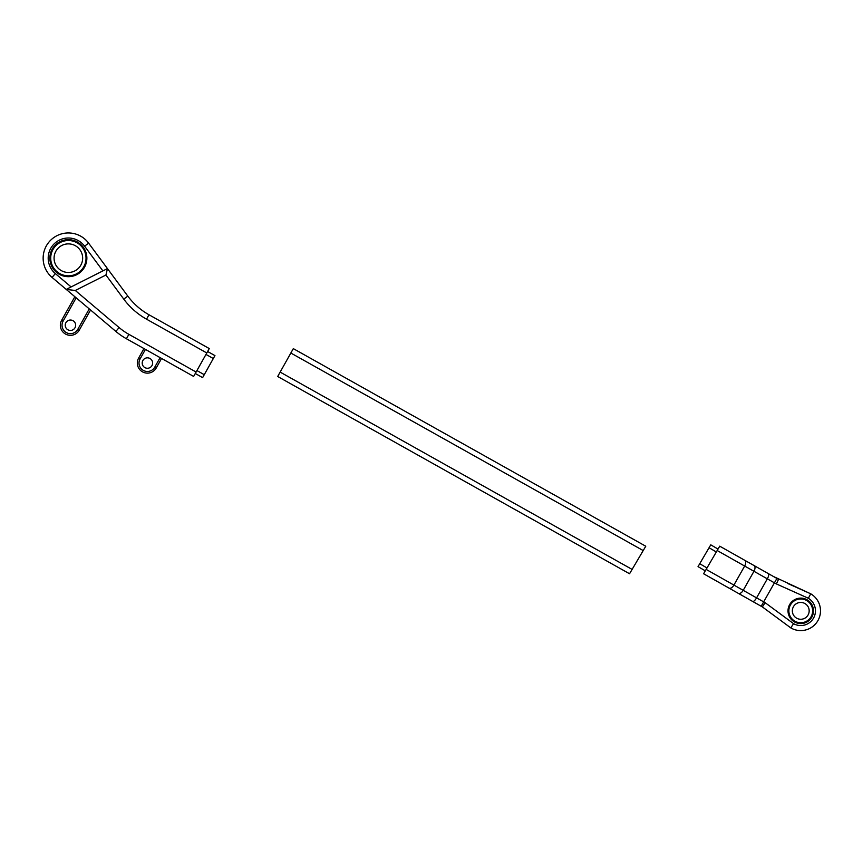 <?xml version="1.0" encoding="UTF-8"?>
<svg xmlns="http://www.w3.org/2000/svg" width="863" height="863" viewBox="0 0 863 863"><rect width="100%" height="100%" fill="white"/><g stroke="black" fill="none" stroke-linecap="round" stroke-linejoin="round"><path stroke-width="1.29" d="M202.622 377.616L195.286 373.506L202.622 377.616L214.952 355.61L207.627 351.5M105.933 275.017L123.765 299.116A72.309 72.309 0 0 0 146.527 319.17A72.309 72.309 0 0 1 123.765 299.116L127.821 296.117L88.641 243.172L107.454 268.598L105.933 275.017L75.286 290.475L119.116 327.562A62.222 62.222 0 0 0 128.878 334.337L126.408 338.738L143.97 348.576L126.408 338.738L143.97 348.576L138.619 358.113A10.086 10.086 0 0 0 142.492 371.845A10.086 10.086 0 0 0 156.225 367.983A10.086 10.086 0 0 1 142.492 371.845A10.086 10.086 0 0 1 138.619 358.113L140.086 358.932L145.437 349.407L193.636 376.43L161.564 358.447L193.636 376.43L209.267 348.566L148.997 314.768A67.26 67.26 0 0 1 127.821 296.117L107.454 268.598L66.214 289.396L115.858 331.414A67.26 67.26 0 0 0 126.408 338.738L193.636 376.43M84.585 246.171L102.88 270.896L84.585 246.171A20.183 20.183 0 0 0 54.574 243.452A20.183 20.183 0 0 0 55.329 273.582L71.1 286.926L102.88 270.896L84.585 246.171L88.641 243.172A25.221 25.221 0 0 0 51.122 239.774A25.221 25.221 0 0 0 52.071 277.433L66.214 289.396L75.286 290.475L119.116 327.562L115.858 331.414M88.641 243.172A25.221 25.221 0 0 0 51.122 239.774A25.221 25.221 0 0 0 52.071 277.433A25.221 25.221 0 0 1 51.122 239.774A25.221 25.221 0 0 1 88.641 243.172A25.221 25.221 0 0 0 51.122 239.774A25.221 25.221 0 0 0 52.071 277.433A25.221 25.221 0 0 1 51.122 239.774A25.221 25.221 0 0 1 88.641 243.172M706.991 567.951L699.731 563.712L709.062 547.735L710.767 544.833L718.027 549.073M699.731 563.712L698.038 566.613L705.298 570.853L698.038 566.613M793.55 623.658A14.693 14.693 0 0 0 813.442 618.264A14.693 14.693 0 0 0 808.383 598.286L810.713 593.798L787.412 583.345L810.713 593.798A19.741 19.741 0 0 1 817.8 620.81A19.741 19.741 0 0 1 790.788 627.897L793.55 623.658L765.125 602.687L706.139 569.407L703.604 573.755L729.019 588.102L711.155 578.027M706.139 569.407L719.72 546.171L717.175 550.529L744.661 566.042A5.049 2.783 119.4 0 0 744.715 560.281L719.72 546.171M808.383 598.286L776.43 583.938L778.502 579.343L773.485 576.516L810.713 593.798A19.741 19.741 0 0 1 817.8 620.81A19.741 19.741 0 0 1 790.788 627.897A19.741 19.741 0 0 0 817.8 620.81A19.741 19.741 0 0 0 810.713 593.798A19.741 19.741 0 0 1 817.8 620.81A19.741 19.741 0 0 1 790.788 627.897L762.374 606.926L729.019 588.102A5.049 2.783 119.4 0 0 733.917 585.071L744.661 566.042L753.96 571.284A5.049 2.783 119.4 0 0 754.014 565.524L744.715 560.281M765.125 602.687L762.374 606.926L710.939 577.897M776.42 583.96L774.424 582.827L776.894 578.437L768.372 573.625A5.049 1.629 119.4 0 1 767.315 578.825L753.96 571.284L743.216 590.324A5.049 2.783 119.4 0 1 738.318 593.345L762.374 606.926L770.238 612.719M774.629 577.153L768.62 573.766M750.907 563.776L743.884 559.807M768.372 573.625L754.014 565.524M811.026 616.851A11.899 11.899 0 0 1 790.422 616.743A11.899 11.899 0 0 1 800.821 598.954A11.899 11.899 0 0 1 811.026 616.851A11.899 11.899 0 0 1 790.422 616.743A11.899 11.899 0 0 1 800.821 598.954A11.899 11.899 0 0 1 811.026 616.851M808.016 615.092A8.403 8.403 0 0 1 793.453 615.017A8.403 8.403 0 0 1 800.799 602.439A8.403 8.403 0 0 1 808.016 615.092A8.403 8.403 0 0 1 793.453 615.017A8.403 8.403 0 0 1 800.799 602.439A8.403 8.403 0 0 1 808.016 615.092M74.865 296.721L61.64 320.302A10.086 10.086 0 0 0 65.512 334.046A10.086 10.086 0 0 0 79.245 330.173L90.561 310M75.653 325.243A5.21 5.21 0 0 1 67.843 329.752A5.21 5.21 0 0 1 67.843 320.723A5.21 5.21 0 0 1 75.653 325.243M71.1 286.926L66.214 289.396M80.486 265.75A14.293 14.293 0 0 0 68.867 243.895A14.293 14.293 0 0 0 55.75 264.887A14.293 14.293 0 0 0 80.486 265.75M127.821 296.117A67.26 67.26 0 0 0 148.997 314.768L209.267 348.566M161.564 358.447L156.225 367.983L154.757 367.163A8.403 8.403 0 0 1 143.312 370.389A8.403 8.403 0 0 1 140.086 358.932M152.632 363.053A5.21 5.21 0 0 1 144.811 367.562A5.21 5.21 0 0 1 144.811 358.533A5.21 5.21 0 0 1 152.632 363.053M83.344 267.53A17.659 17.659 0 0 1 52.772 266.462A17.659 17.659 0 0 1 68.986 240.529A17.659 17.659 0 0 1 83.344 267.53M645.761 546.225L293.312 348.63L645.761 546.225L293.312 348.63L290.842 353.032L293.312 348.63L645.761 546.225L629.548 573.755L277.692 376.495L280.151 372.093L277.692 376.495L629.548 573.755M643.205 550.572L644.057 549.127L643.205 550.572L290.842 353.032L279.332 373.56L291.662 351.565M290.842 353.032L280.151 372.093L632.104 569.407M716.322 551.986L709.062 547.735M752.676 601.446A5.049 1.629 119.4 0 0 756.571 597.854L767.315 578.825L774.424 582.827L761.198 606.258M811.749 617.272A12.74 12.74 0 0 1 789.688 617.164A12.74 12.74 0 0 1 800.821 598.113A12.74 12.74 0 0 1 811.749 617.272M76.171 297.832L63.107 321.133L61.64 320.302A10.086 10.086 0 0 0 65.512 334.046A10.086 10.086 0 0 0 79.245 330.173L77.778 329.353L89.245 308.9M63.107 321.133A8.403 8.403 0 0 0 66.332 332.579A8.403 8.403 0 0 0 77.778 329.353M75.286 290.475L119.116 327.562M55.329 273.582L52.071 277.433M128.878 334.337L196.106 372.039M148.997 314.768L146.527 319.17L206.796 352.967M84.056 267.983A18.501 18.501 0 0 1 52.028 266.861A18.501 18.501 0 0 1 69.008 239.687A18.501 18.501 0 0 1 84.056 267.983M205.977 354.434L213.312 358.544M196.926 370.572L204.261 374.682M160.097 357.627L154.757 367.163"/></g></svg>
